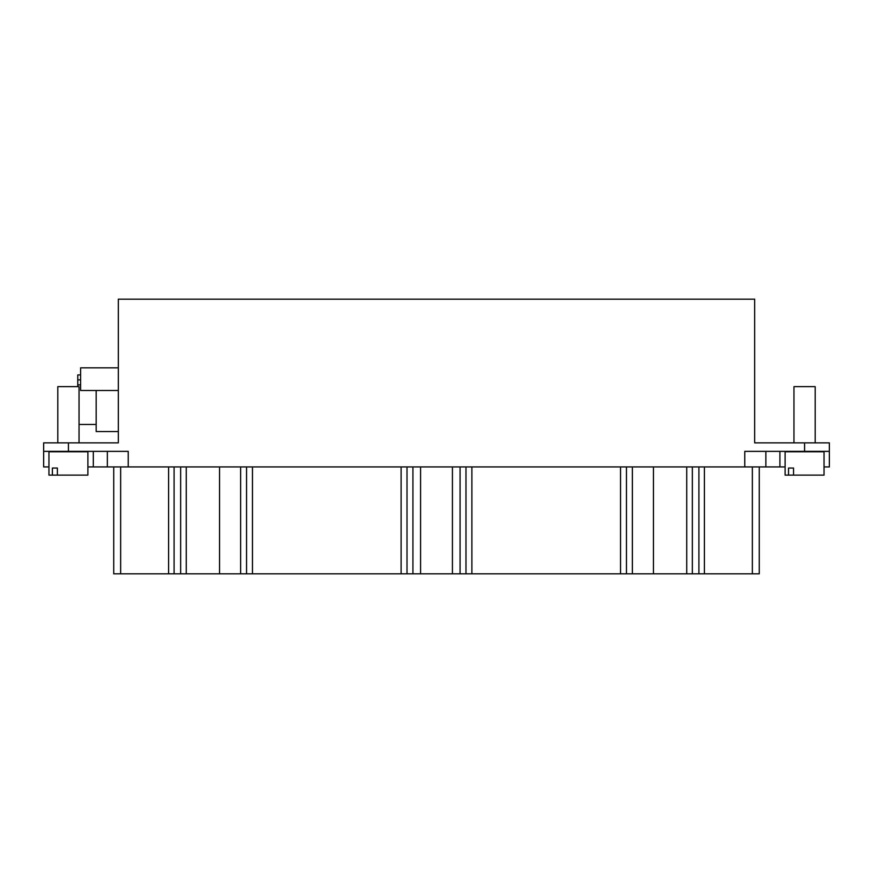 <?xml version="1.0" encoding="UTF-8"?>
<svg xmlns="http://www.w3.org/2000/svg" width="873" height="873" viewBox="0 0 873 873"><rect width="100%" height="100%" fill="white"/><g stroke="black" fill="none" stroke-linecap="round" stroke-linejoin="round"><path stroke-width="1.31" d="M80.6 384.862L77.762 384.862L77.762 379.853L80.6 379.853M80.6 374.921L77.762 374.921L77.762 379.853M77.762 384.862L77.762 386.641M118.324 431.546L96.172 431.546L96.172 390.493M118.324 390.493L80.6 390.493L80.6 367.839L118.324 367.839M96.172 424.464L79.039 424.464L79.039 442.873L79.039 386.641L57.804 386.641L57.804 442.873L57.804 386.641M57.389 468.037L52.391 468.037L57.389 468.037L57.389 475.119L87.889 475.119L87.889 466.935L93.313 466.935L93.313 451.363M57.389 475.119L52.391 475.119L52.391 468.037M43.65 451.363L43.65 442.873L68.421 442.873L68.421 451.363L43.65 451.363L43.65 466.935L48.953 466.935L48.953 475.119L52.391 475.119M87.889 475.119L87.889 451.767L48.953 451.767L48.953 475.119M68.421 451.363L128.233 451.363L128.233 466.935L93.313 466.935M804.579 442.873L829.35 442.873L829.35 466.935L829.35 451.363L804.579 451.363L804.579 442.873L754.676 442.873L754.676 299.177L118.324 299.177L118.324 442.873L68.421 442.873M815.196 442.873L815.196 386.641L793.961 386.641L793.961 442.873M793.546 468.037L793.546 475.119L824.047 475.119L824.047 451.767L785.111 451.767L785.111 475.119L788.537 475.119L788.537 468.037L793.546 468.037L788.537 468.037M793.546 475.119L788.537 475.119M829.35 466.935L824.047 466.935M785.111 466.935L744.767 466.935L744.767 451.363L804.579 451.363M744.767 466.935L128.233 466.935M759.27 466.935L759.27 573.823L686.724 573.823L686.724 466.935M686.724 573.823L653.451 573.823L653.451 466.935M653.451 573.823L452.421 573.823L452.421 466.935M452.421 573.823L420.579 573.823L420.579 466.935M420.579 573.823L219.549 573.823L219.549 466.935M219.549 573.823L186.276 573.823L186.276 466.935M186.276 573.823L113.73 573.823L113.73 466.935M779.916 466.935L779.916 451.363M765.872 466.935L765.872 451.363M107.357 466.935L107.357 451.363M752.351 573.823L752.351 466.935M704.413 573.823L704.413 466.935M698.913 573.823L698.913 466.935M692.344 573.823L692.344 466.935M632.358 573.823L632.358 466.935M626.454 573.823L626.454 466.935M620.539 573.823L620.539 466.935M471.889 573.823L471.889 466.935M465.986 573.823L465.986 466.935M460.071 573.823L460.071 466.935M412.929 573.823L412.929 466.935M407.014 573.823L407.014 466.935M401.111 573.823L401.111 466.935M252.461 573.823L252.461 466.935M246.546 573.823L246.546 466.935M240.642 573.823L240.642 466.935M180.656 573.823L180.656 466.935M174.087 573.823L174.087 466.935M168.587 573.823L168.587 466.935M120.649 573.823L120.649 466.935"/></g></svg>
